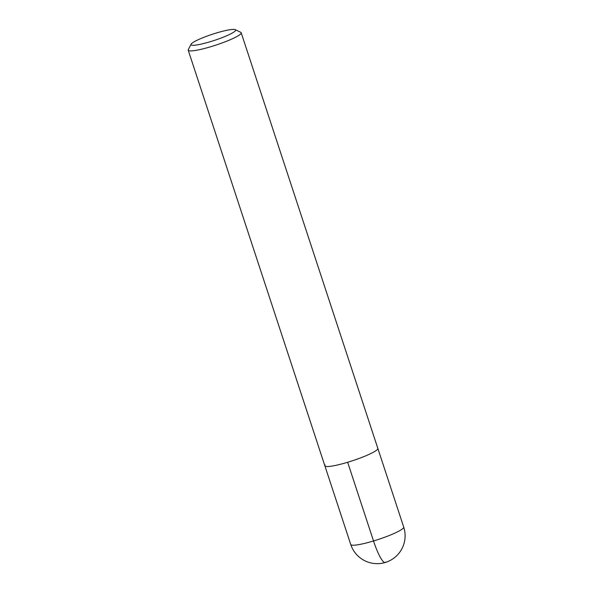 <?xml version="1.0" encoding="UTF-8"?>
<svg xmlns="http://www.w3.org/2000/svg" width="593" height="593" viewBox="0 0 593 593"><rect width="100%" height="100%" fill="white"/><g stroke="black" fill="none" stroke-linecap="round" stroke-linejoin="round"><path stroke-width="0.89" d="M235.302 29.65A23.49 3.232 161.8 0 1 235.458 30.695A23.49 3.232 161.8 0 1 210.737 41.554A23.49 3.232 161.8 0 1 191.102 44.178A23.49 3.232 161.8 0 1 191.22 43.986A23.49 3.232 161.8 0 1 212.843 34.105A23.49 3.232 161.8 0 1 235.302 29.65L240.765 32.341A27.878 3.832 161.8 0 1 241.188 32.763A27.878 3.832 161.8 0 1 240.951 33.586A27.878 3.832 161.8 0 1 213.443 45.898A27.878 3.832 161.8 0 1 188.218 50.183L324.86 465.794A27.878 3.832 -18.2 0 0 350.092 461.517A27.878 3.832 -18.2 0 0 377.6 449.197A27.878 3.832 -18.2 0 0 377.83 448.375A27.878 3.832 161.8 0 1 377.6 449.197A27.878 3.832 161.8 0 1 350.092 461.517A27.878 3.832 161.8 0 1 324.86 465.794A27.878 3.832 161.8 0 1 325.09 464.971M188.218 50.183A27.878 3.832 161.8 0 1 188.307 49.59L191.102 44.178M385.85 562.023A27.878 5.078 -106.7 0 1 373.523 540.964L347.654 462.266M324.86 465.794L350.737 544.493A27.878 3.832 -18.2 0 0 375.969 540.216A27.878 3.832 -18.2 0 0 403.477 527.896A27.878 3.832 -18.2 0 0 403.707 527.081L241.188 32.763M350.737 544.493A27.878 27.878 0 0 0 399.919 551.979A27.878 27.878 0 0 0 403.707 527.081"/></g></svg>
